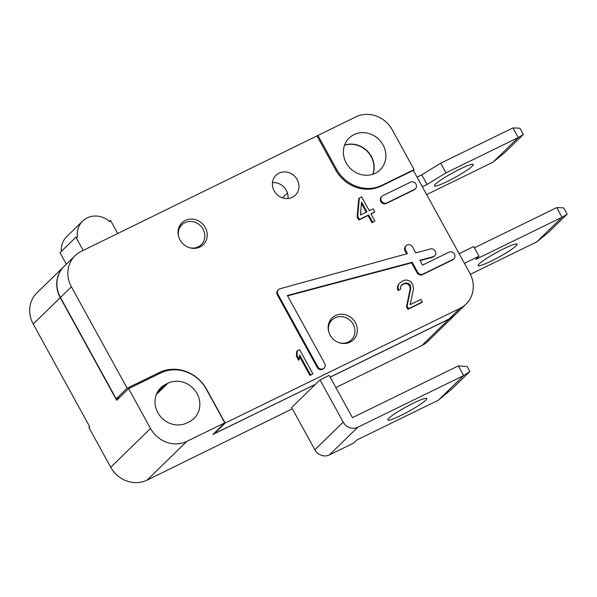 <?xml version="1.0" encoding="UTF-8"?>
<svg xmlns="http://www.w3.org/2000/svg" width="597" height="597" viewBox="0 0 597 597"><rect width="100%" height="100%" fill="white"/><g stroke="black" fill="none" stroke-linecap="round" stroke-linejoin="round"><path stroke-width="0.9" d="M328.783 331.932A13.873 12.709 -134.3 0 1 332.007 319.977A13.873 12.709 -134.3 0 1 353.2 324.283A13.873 12.709 -134.3 0 1 351.372 339.842A13.873 12.709 -134.3 0 1 339.335 342.76M178.645 236.8A13.873 12.709 -134.3 0 1 181.876 224.838A13.873 12.709 -134.3 0 1 203.07 229.151A13.873 12.709 -134.3 0 1 201.234 244.703A13.873 12.709 -134.3 0 1 189.204 247.628M297.202 179.6A13.873 12.709 -134.3 0 1 295.366 195.152A13.873 12.709 -134.3 0 1 274.172 190.846A13.873 12.709 -134.3 0 1 276.008 175.287A13.873 12.709 -134.3 0 1 297.202 179.6M287.955 198.495A13.873 12.709 45.7 0 0 286.262 190.256A13.873 12.709 45.7 0 0 272.478 182.607M205.286 227.554A15.253 13.977 -134.3 0 1 203.271 244.658A15.253 13.977 -134.3 0 1 179.958 239.919A15.253 13.977 -134.3 0 1 181.973 222.808A15.253 13.977 -134.3 0 1 205.286 227.554M355.416 322.686A15.253 13.977 -134.3 0 1 353.402 339.797A15.253 13.977 -134.3 0 1 330.089 335.051A15.253 13.977 -134.3 0 1 332.104 317.94A15.253 13.977 -134.3 0 1 355.416 322.686M383.043 144.944A22.193 20.335 -134.3 0 1 380.117 169.832A22.193 20.335 -134.3 0 1 346.208 162.936A22.193 20.335 -134.3 0 1 349.133 138.049A22.193 20.335 -134.3 0 1 383.043 144.944M372.938 174.205A22.193 20.335 45.7 0 0 371.312 156.384A22.193 20.335 45.7 0 0 344.581 145.116M415.4 188.771L414.803 189.353A4.164 3.813 -134.3 0 1 413.885 189.995L386.259 203.487A4.164 3.813 -134.3 0 1 381.364 196.883L381.961 196.301A4.164 3.813 45.7 0 0 386.856 202.905L414.482 189.413A4.164 3.813 -134.3 0 0 415.945 184.107A4.164 3.813 -134.3 0 0 410.505 182.167L382.871 195.659A4.164 3.813 45.7 0 0 381.961 196.301M317.798 366.797L317.201 367.379A4.164 3.813 -134.3 0 0 323.559 368.677L324.156 368.095A4.164 3.813 45.7 0 1 317.798 366.797L277.948 294.306A4.164 3.813 -134.3 0 1 280.038 288.761L407.438 253.621L405.661 250.382A4.164 3.813 -134.3 0 1 406.206 245.718A4.164 3.813 -134.3 0 1 412.564 247.009L415.788 252.882L430.497 248.964A4.164 3.813 -134.3 0 1 434.728 255.815A4.164 3.813 -134.3 0 1 433.153 256.703L419.84 260.247L422.519 265.12L448.996 252.188A4.164 3.813 -134.3 0 1 453.892 258.792L453.295 259.374A4.164 3.813 -134.3 0 1 452.384 260.016L422.452 274.635A4.164 3.813 -134.3 0 1 417.004 272.695L411.602 262.859L287.567 295.873M453.892 258.792A4.164 3.813 -134.3 0 1 452.981 259.434L423.049 274.053A4.164 3.813 -134.3 0 1 417.601 272.113L412.199 262.277L287.366 295.508L324.701 363.424A4.164 3.813 45.7 0 1 324.156 368.095M434.728 255.815L434.131 256.397A4.164 3.813 -134.3 0 1 432.564 257.285L420.042 260.613M503.987 248.658A22.193 2.567 151.2 0 0 478.175 265.553A22.193 2.567 151.2 0 0 491.264 261.061A22.193 2.567 151.2 0 0 517.069 244.173A22.193 2.567 151.2 0 0 503.987 248.658M400.908 415.445A22.193 2.567 -28.8 0 1 387.826 419.937A22.193 2.567 -28.8 0 1 413.639 403.042A22.193 2.567 -28.8 0 1 426.721 398.557A22.193 2.567 -28.8 0 1 400.908 415.445M344.529 145.258A22.193 20.335 -134.3 0 1 371.11 156.578A22.193 20.335 -134.3 0 1 372.789 174.257M167.966 383.214A22.193 20.335 -134.3 0 1 197.003 393.535A22.193 20.335 -134.3 0 1 194.07 418.422A22.193 20.335 -134.3 0 1 189.204 421.848L186.898 422.974A22.193 20.335 -134.3 0 1 159.615 415.378A22.193 20.335 -134.3 0 1 160.794 387.766A22.193 20.335 -134.3 0 1 165.66 384.341L167.966 383.214L156.347 394.542M460.183 168.981A22.193 2.567 151.2 0 0 434.37 185.876A22.193 2.567 151.2 0 0 447.459 181.384A22.193 2.567 151.2 0 0 473.264 164.488A22.193 2.567 151.2 0 0 460.183 168.981M319.992 379.879L343.215 422.139A11.097 10.171 -134.3 0 0 357.737 427.295L463.645 375.58L458.332 365.916L352.431 417.639L329.201 375.386L319.992 379.879L315.514 384.244L214.219 433.713L214.017 433.347M120.027 397.02L116.214 398.878L60.461 297.47A27.738 25.417 -134.3 0 1 64.125 266.359L75.058 255.703A27.738 25.417 -134.3 0 1 81.147 251.419L355.916 116.848A27.738 25.417 -134.3 0 1 392.214 129.75L414.109 169.593L413.318 170.369L469.735 272.986A27.738 25.417 -134.3 0 1 466.07 304.089A27.738 25.417 -134.3 0 1 459.981 308.373L225.151 423.057L214.219 433.713M466.07 304.089L455.138 314.746A27.738 25.417 -134.3 0 1 449.048 319.029L330.141 377.103M116.214 398.878L127.146 388.222L159.384 372.483A36.059 33.044 -134.3 0 1 206.569 389.251L225.151 423.057M315.514 384.244L212.868 434.467L224.793 422.84L186.809 441.392A27.738 25.417 -134.3 0 1 150.511 428.489L110.743 467.25L88.841 427.407L89.64 426.631L33.223 324.014A27.738 25.417 45.7 0 1 36.887 292.911L63.924 266.553A27.738 25.417 45.7 0 0 60.267 297.664L116.676 400.281L128.609 388.654L150.511 428.489M127.146 388.222L71.401 286.814A27.738 25.417 -134.3 0 1 75.058 255.703M309.985 375.498L310.582 374.916L299.567 354.887L299.239 359.603L298.642 360.185L296.381 356.073L296.709 351.357L299.604 349.648L312.88 373.797L309.985 375.498L299.463 356.364M402.199 284.717L401.162 285.59L400.572 287.179L400.654 289.097L398.139 290.612L397.393 288.366L397.796 285.567L399.363 283.209L403.303 280.635L405.885 280.023L407.99 280.299L410.654 281.605L412.728 284.5L413.557 288.657L410.176 304.642L420.922 299.395L422.333 301.963L421.736 302.545L407.923 309.291L406.512 306.724L410.191 288.635L409.833 286.202L407.654 284.008L405.938 283.545L403.736 283.971L401.132 285.664M374.901 220.994L371.998 222.703L368.043 215.51L358.834 220.009L357.14 216.927L358.73 198.555L361.625 196.853L369.252 210.719L373.088 208.846L374.782 211.928L370.946 213.801L374.901 220.994L372.595 222.121L368.64 214.927L359.431 219.427L357.737 216.345L359.319 197.973M374.782 211.928L371.073 214.032M317.201 367.379L277.351 294.888A4.164 3.813 -134.3 0 1 277.896 290.224L278.493 289.642M406.639 253.837L405.064 250.964A4.164 3.813 -134.3 0 1 405.609 246.3L406.206 245.718M413.318 170.369L381.087 186.107A34.678 31.775 -134.3 0 1 335.715 169.981L317.134 136.176M317.925 135.4L336.507 169.205A34.678 31.775 45.7 0 0 381.879 185.331L414.109 169.593M464.429 263.337L478.995 256.225L473.69 246.568L459.123 253.68M478.995 256.225L475.712 259.419L562.053 217.256L556.74 207.599L474.376 247.822M536.8 241.867L548.247 232.576L567.15 214.151L562.053 217.256L536.8 241.867L470.406 274.292M296.381 356.073L296.978 355.491L297.306 350.775M299.239 359.603L296.978 355.491M312.88 373.797L310.582 374.916M407.923 309.291L408.52 308.709L407.109 306.142L406.512 306.724M422.333 301.963L408.52 308.709M397.796 285.567L399.363 283.209M397.393 288.366L397.99 287.791L398.393 284.985M398.139 290.612L398.736 290.03L397.99 287.791M400.654 289.097L398.736 290.03M403.736 283.971L404.333 283.388L402.796 284.135M405.938 283.545L406.535 282.963L404.333 283.388M407.654 284.008L408.251 283.433L406.535 282.963M409.266 285.179L409.863 284.597L408.251 283.433M409.833 286.202L410.43 285.627L409.863 284.597M410.191 288.635L410.788 288.053L410.43 285.627M407.109 306.142L410.788 288.053M357.14 216.927L357.737 216.345M358.834 220.009L359.431 219.427M368.043 215.51L368.64 214.927M371.998 222.703L372.595 222.121M411.602 262.859L412.199 262.277M458.332 365.916L467.16 366.521L469.884 371.483L452.586 388.341L438.392 400.184L356.663 440.101L353.558 443.123L329.387 454.929A11.097 10.171 45.7 0 1 314.865 449.772L291.635 407.512L315.32 384.438M186.809 441.392L147.041 480.152L292.343 408.803M335.88 387.543L421.81 345.581A27.738 25.417 45.7 0 0 427.9 341.297L454.936 314.94A27.738 25.417 45.7 0 0 455.033 314.843M421.81 345.581L448.847 319.223L330.186 377.177M567.15 214.151L563.71 207.898L556.74 207.599M366.946 211.845L360.424 215.032L361.581 202.084L366.946 211.845M438.392 400.184L463.645 375.58L469.884 371.483M128.609 388.654L160.839 372.909A34.678 31.775 45.7 0 1 206.211 389.043L224.793 422.84M61.401 251.337A20.805 19.067 45.7 0 1 66.752 236.591L82.655 221.091A20.805 19.067 45.7 0 1 109.721 221.621L110.467 220.315L117.743 233.554M82.655 221.091A20.805 19.067 45.7 0 0 77.491 237.36L75.931 237.181L60.021 252.68L66.349 264.187M83.207 250.419L75.931 237.181M448.847 319.223A27.738 25.417 45.7 0 0 454.936 314.94M147.041 480.152A27.738 25.417 -134.3 0 1 110.743 467.25M421.728 174.831L427.042 184.488L446.011 172.854L518.248 137.579L512.935 127.922L440.705 163.197L421.728 174.831L417.034 177.122M427.042 184.488L422.34 186.779M492.995 162.19L504.443 152.892L523.345 134.467L518.248 137.579L492.995 162.19L426.639 194.592M361.454 203.517L366.23 212.196M440.705 163.197L446.011 172.854M523.345 134.467L519.912 128.221L512.935 127.922M109.408 221.345L110.467 220.315M413.885 189.995L414.482 189.413M452.384 260.016L452.981 259.434M432.564 257.285L433.153 256.703M449.048 319.029L459.981 308.373M60.461 297.47L71.401 286.814M159.384 372.483L157.026 374.774M386.259 203.487L386.856 202.905M417.004 272.695L417.601 272.113M422.452 274.635L423.049 274.053M405.064 250.964L405.661 250.382M277.351 294.888L277.948 294.306M335.715 169.981L336.507 169.205M381.087 186.107L381.879 185.331M314.865 449.772L343.215 422.139M357.737 427.295L329.387 454.929M282.515 197.831L287.433 193.032M60.267 297.664L33.223 324.014M165.66 384.341L157.242 392.542M332.007 319.977L328.902 322.999M351.372 339.842L348.267 342.865M181.876 224.838L178.772 227.867M201.234 244.703L198.129 247.733"/></g></svg>
